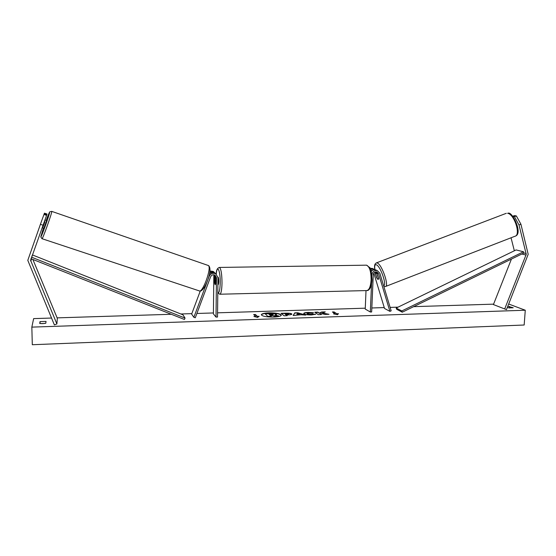 <?xml version="1.0" encoding="UTF-8"?>
<svg xmlns="http://www.w3.org/2000/svg" width="556" height="556" viewBox="0 0 556 556"><rect width="100%" height="100%" fill="white"/><g stroke="black" fill="none" stroke-linecap="round" stroke-linejoin="round"><path stroke-width="0.83" d="M46.704 214.984L47.031 214.046L44.452 213.156L43.966 214.47L46.586 215.38L46.718 214.991L44.105 214.081M46.586 215.38L30.594 260.319L56.893 323.946L57.331 318.366L32.88 259.464M43.055 225.229L40.407 224.325L27.8 260.354L54.363 324.899L56.893 323.946M46.899 214.428L44.313 213.532M40.407 224.325L43.966 214.47M511.04 237.78L514.342 250.784M516.357 215.93L514.446 216.68L519.019 224.992L526.24 254.321L504.688 308.955L506.474 309.636L528.186 254.294L520.93 224.235L516.357 215.93L514.39 215.596L512.695 216.263M514.446 216.68L512.813 216.402M519.019 224.992L520.93 224.235M511.43 259.075L493.422 304.577L504.688 308.955M378.643 278.91L377.997 279.48L376.773 277.833M366.015 290.586L365.236 309.08L370.324 311.999L371.658 311.958L373.284 274.727C373.667 272.642 374.834 271.703 376.801 271.919L378.539 273.656L376.892 272.94L376.231 271.835L376.475 272.6M371.908 275.387L371.936 274.754C372.499 271.634 374.257 270.23 377.197 270.536L379.824 273.149L391.167 310.839L389.909 311.36L384.523 308.469L373.813 273.128M371.248 271.446C372.437 270.014 373.868 269.479 375.55 269.841L376.488 270.237M378.539 273.656L389.909 311.36M376.648 277.882L374.911 272.141M376.892 272.94L378.657 278.785M372.562 270.272L371.054 270.716M370.136 268.284L372.881 268.708M370.324 311.999L371.533 284.019M374.966 269.729L373.562 268.993L370.623 269.403M214.442 274.9L214.644 275.984L213.838 275.227L213.407 313.911L216.006 317.087L217.507 317.038L217.973 277.68L215.846 273.865C212.927 272.642 210.71 273.448 209.188 276.304L193.863 317.302L191.646 314.098L200.271 290.996M216.138 274.059L215.019 273.107C213.038 272.106 211.19 272.357 209.473 273.872M216.006 317.087L216.465 277.715L215.068 275.185C213.122 274.344 211.634 274.879 210.613 276.791L195.288 317.768L193.863 317.302M214.644 275.984L214.567 282.844L215.13 284.693L215.561 283.838L215.638 276.93L215.102 275.199M213.838 275.227L213.803 274.768M214.317 272.377L213.219 271.446L209.918 270.967M209.793 272.037L214.025 272.19L215.346 273.406M217.945 277.103L218.042 277.096C218.487 277.527 218.723 278.994 218.751 281.51C218.696 283.532 218.48 284.568 218.112 284.63L217.889 284.63M215.596 278.799L215.13 284.693L214.588 283.032L214.644 277.889L215.054 277.159L215.617 278.799M46.586 220.635L43.875 228.307L42.152 227.731M44.911 221.705L43 227.029L44.911 221.705L44.383 221.524M42.471 226.848L43 227.029M281.266 315.321C279.911 313.841 275.797 313.111 268.916 313.139C264.475 313.341 261.952 313.925 261.334 314.898M268.923 312.854C264.211 313.07 261.674 313.702 261.313 314.752C262.307 316.308 266.449 317.08 273.754 317.073C278.459 316.844 280.968 316.211 281.294 315.176C280.273 313.619 276.144 312.84 268.923 312.854M31.838 327.123L32.304 344.727L524.169 325.01L525.274 310.227L31.838 327.123L33.645 318.609L51.499 318.046M525.274 310.227L508.698 304.028M493.596 304.146L413.65 306.655M398.054 307.148L390.131 307.399M384.252 307.579L371.832 307.975M365.271 308.177L217.556 312.826M213.421 312.952L196.893 313.473M191.82 313.633L180.839 313.98M171.29 314.279L57.122 317.865M315.745 314.216L311.555 314.939C307.927 314.995 305.418 314.633 304.021 313.848L303.75 313.452C303.875 312.875 305.348 312.514 308.177 312.389L313.584 312.736L311.812 313.209L308.983 313L307.218 313.737L310.79 314.307L315.745 314.216M281.392 313.591L285.895 313.445C288.898 313.362 290.823 313.598 291.671 314.154L291.865 314.14C291.726 314.578 290.42 314.842 287.932 314.925L286.368 314.981L287.25 315.697L284.074 315.801L281.058 313.313L285.902 313.16C288.905 313.077 290.83 313.313 291.685 313.869L291.803 314.279M322.612 313.056L325.26 311.888L321.653 311.999L319.269 313.104L317.865 312.125L314.807 312.222L318.261 314.661L321.361 314.557L320.444 313.925L321.173 313.612L325.295 314.425L328.999 314.307L322.612 313.056L327.741 314.349M40.018 321.618L39.698 323.46L42.708 323.627L45.787 323.258L46.044 321.424L40.018 321.618L40.067 323.516M507.83 306.224L513.23 307.774L508.886 307.92L507.385 307.343M255.656 316.433L253.904 316.496L257.588 317.406L259.159 316.322L257.407 316.378L255.412 314.487L253.675 314.543L255.656 316.433L254.947 316.753M338.465 313.688L337.45 314.731L333.503 313.855L335.164 313.799L332.405 311.985L334.045 311.937L336.818 313.744L338.465 313.688M301.025 314.772L293.151 315.495L294.77 312.868L297.745 312.771L305.765 315.078L301.025 314.772M44.779 323.446L41.054 323.613M509.365 307.968L509.484 306.356M274.963 316.371L278.667 315.961L274.963 316.371L271.759 315.391L270.355 315.44L271.224 316.496L268.006 316.607L265.198 313.799L274.65 313.772L276.346 314.328L276.485 314.849L275.63 315.321M271.752 315.683L270.675 315.718M268.006 316.607L265.198 313.799M271.231 316.204L268.013 316.315M274.97 316.079L271.759 315.391M276.492 314.564L274.886 315.169L278.667 315.961M253.967 314.821L255.412 314.487M258.714 316.628L257.407 316.378M257.407 316.67L255.406 314.779M334.622 314.098L335.164 313.799M336.818 313.744L334.045 311.937M334.031 312.215L332.808 312.257M336.804 314.029L338.18 313.98M320.958 314.571L320.444 313.925M324.572 312.187L321.646 312.284L319.262 313.389L317.865 312.125M317.851 312.409L315.189 312.493M286.903 315.704L286.368 314.981M284.901 313.786L285.701 314.439L288.599 314.008L284.901 313.786L285.694 314.724L288.585 314.293M303.784 313.598C304.146 313.091 305.605 312.785 308.163 312.674L312.931 312.91M307.051 313.508L307.204 314.029L310.776 314.592L312.903 313.925M312.889 314.209L315.231 314.453M293.325 315.495L294.77 312.868M294.763 313.153L297.745 312.771M297.731 313.056L304.862 315.106M296.911 314.355L299.42 314.557L297.272 313.619L296.911 314.355L299.434 314.272M273.204 314.474L269.055 314.293L269.736 314.891L273.198 314.467M273.079 314.682L269.368 314.571M380.061 273.948L381.138 277.527M377.997 279.48L376.829 278.021L375.46 273.482L376.016 272.926L377.309 274.33M378.567 278.938L377.183 274.379M30.997 258.721L184.418 319.478L185.051 318.081L182.966 314.821L32.422 254.933L31.643 257.213L185.051 318.081M32.074 255.718L32.422 254.933M31.053 258.554L31.643 257.213M402.259 312.201L396.65 309.289L396.192 308.052L401.793 310.943L402.259 312.201L523.898 253.008L523.509 251.764L401.793 310.943M523.509 251.764L516.093 249.936L396.192 308.052M30.788 261.216L31.553 258.936M526.178 253.571L523.898 253.008M526.066 255.072L521.841 254.009M216.465 277.715L215.638 276.93M217.799 292.407C219.161 293.492 219.967 290.329 220.225 282.921C220.468 270.668 217.153 263.752 216.242 274.129M219.217 267.443L219.488 267.443C221.086 268.937 221.927 274.178 222.011 283.15C221.802 290.35 221.045 294.048 219.731 294.228L366.564 290.573C369.073 290.371 370.581 286.847 371.095 280.015C371.081 271.516 369.566 266.567 366.55 265.17L369.81 267.665C370.831 268.103 371.575 272.162 372.02 279.835C371.471 288.564 368.454 290.739 367.078 290.559M41.985 238.691L40.81 236.995L43.396 228.148L40.901 236.529C40.644 239.344 49.984 213.414 49.595 212.385L46.127 220.468C49.581 211.245 49.852 211.836 49.964 211.718L51.771 211.419C52.264 212.441 42.145 240.672 41.985 238.691L199.138 290.837C202.481 293.735 212.003 267.554 208.354 265.497L207.805 265.309M51.694 211.356L208.556 265.587C213.643 269.785 203.684 293.262 199.486 290.948M515.363 236.105C523.252 233.645 512.173 211.037 508.108 213.212L507.579 213.289C514.404 214.053 521.146 235.396 514.877 236.293L385.364 286.562C389.478 286.555 382.055 264.691 377.35 263.016L376.183 262.967M374.939 269.709C374.348 265.886 374.855 264.26 376.454 264.83C380.589 266.331 387.157 285.555 383.605 285.721M377.197 270.536L375.55 269.841M373.562 268.993L371.957 268.312M215.019 273.107L215.846 273.865M214.025 272.19L213.219 271.446M366.55 265.17L219.488 267.443C217.326 267.971 216.235 270.195 216.208 274.108M215.638 277.145L215.054 277.159M217.792 292.817L219.731 294.228M44.911 220.051L46.621 220.635M506.307 213.302L376.488 262.856C374.626 263.697 374.077 265.956 374.855 269.639M376.718 272.51L375.766 272.871M383.848 286.514L385.364 286.562"/></g></svg>
